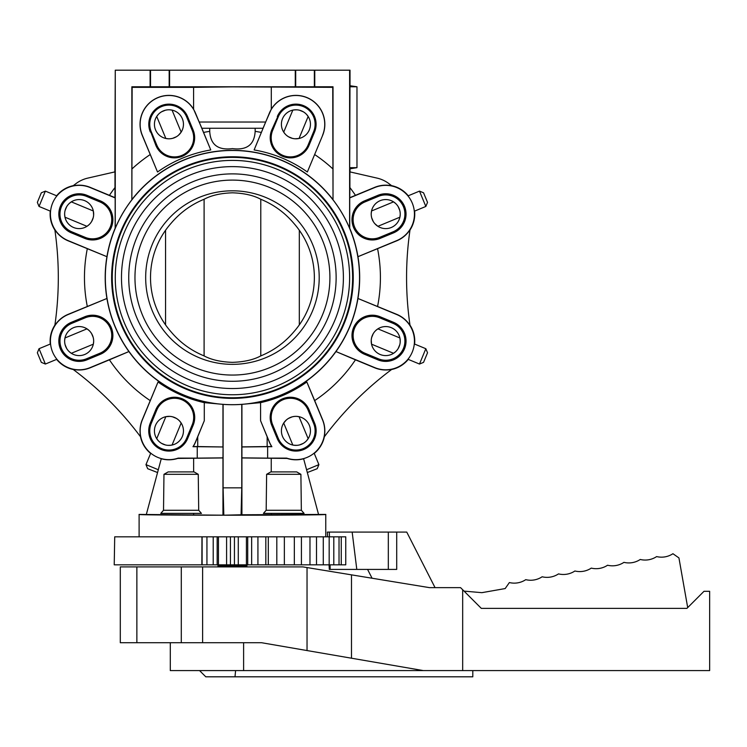 <?xml version="1.0" encoding="UTF-8"?>
<svg xmlns="http://www.w3.org/2000/svg" width="747" height="747" viewBox="0 0 747 747"><rect width="100%" height="100%" fill="white"/><g stroke="black" fill="none" stroke-linecap="round" stroke-linejoin="round"><path stroke-width="1.12" d="M472.804 670.591L472.804 676.81L205.789 676.81L199.561 670.591M202.624 566.898L202.624 642.719L120.295 642.719L120.295 566.898L302.955 566.898L429.46 587.637L460.572 587.637L481.311 608.375L686.923 608.375L704.001 591.297L709.65 591.297L709.65 670.591L170.297 670.591L170.297 642.719M307.036 567.561L307.036 650.553L261.562 642.719L202.624 642.719M351.492 574.854L351.492 658.21L307.036 650.553M423.362 670.591L351.492 658.21M462.673 589.728L462.673 670.591M136.869 566.898L136.869 642.719M687.698 607.6L678.939 557.925L672.935 553.714A20.72 20.72 0 0 1 656.632 556.59A20.739 20.739 0 0 1 640.254 559.475A20.72 20.72 0 0 1 623.95 562.351A20.739 20.739 0 0 1 607.572 565.236A20.72 20.72 0 0 1 591.279 568.112A20.739 20.739 0 0 1 574.901 570.997A20.739 20.739 0 0 1 558.513 573.892A20.739 20.739 0 0 1 542.135 576.777A20.739 20.739 0 0 1 525.757 579.663A20.739 20.739 0 0 1 509.379 582.557L505.177 588.561L481.843 592.67L464.055 591.12M367.58 569.419L372.071 578.225M435.053 587.637L406.751 532.088L396.704 532.088L396.704 569.419L329.306 569.419L329.063 564.825M327.345 532.088L327.597 536.822L327.345 532.088L396.704 532.088M356.795 569.419L352.164 532.088M388.319 569.419L388.319 532.088M157.552 472.534L147.663 468.696L145.973 464.634L150.633 453.401A29.04 29.04 0 0 1 140.511 436.762L140.697 437.004A28.909 28.909 0 0 1 142.238 419.805L158.037 381.978L142.35 419.851A28.778 28.778 0 0 0 178.169 458.126L197.245 458.126L197.245 446.697L192.978 446.697A28.778 28.778 0 0 0 195.537 441.879L204.286 420.757L204.286 402.642L223.101 404.37A127.13 127.13 0 0 0 241.767 404.37L260.591 402.642L260.591 420.757L269.34 441.879A28.778 28.778 0 0 0 271.889 446.697L267.631 446.697L267.631 458.126L286.699 458.126A28.778 28.778 0 0 0 322.517 419.851L306.83 381.978A128.195 128.195 0 0 1 260.591 402.642M145.973 464.634L158.308 469.742M169.653 450.039L169.765 450.553A19.702 19.702 0 0 0 187.142 438.405L192.698 424.996A19.702 19.702 0 0 0 189 404.118L188.561 404.398M173.79 398.282L173.677 397.768A19.702 19.702 0 0 0 156.3 409.916L150.745 423.325A19.702 19.702 0 0 0 154.442 444.204L154.881 443.914M173.939 398.282L174.798 398.272M188.02 403.847L188.786 404.65M157.44 439.722L158.383 440.833L156.721 438.694L165.843 416.686L169.999 416.387M158.411 440.851L159.513 441.907M159.793 442.14L161.287 443.195M161.483 443.316L165.404 444.941M165.657 445.007L166.702 445.212M167.804 445.343L170.811 445.259M169.364 445.38L172.053 445.044L181.166 423.035L179.513 420.916M180.447 422.008L179.485 420.888M179.457 420.86L178.346 419.805M178.066 419.571L176.572 418.516M176.357 418.385L172.389 416.761M172.127 416.705L170.363 416.415M155.591 444.633L154.993 444.026M192.222 424.791A19.189 19.189 0 0 0 181.838 399.729A19.189 19.189 0 0 0 156.777 410.112L151.221 423.521A19.189 19.189 0 0 0 161.604 448.592A19.189 19.189 0 0 0 186.666 438.209L192.222 424.791M188.449 404.286L187.852 403.679M155.535 425.314A14.52 14.52 0 0 1 174.499 417.452A14.52 14.52 0 0 1 182.352 436.425A14.52 14.52 0 0 1 163.388 444.278A14.52 14.52 0 0 1 155.535 425.314M169.308 445.38L167.767 445.333M165.367 444.932L163.948 444.493M161.156 443.12L160.316 442.541M159.447 441.841L158.737 441.188M167.076 416.471L168.542 416.35M168.579 416.35L169.065 416.35M174.499 417.452L175.592 417.965M176.703 418.591L177.543 419.17M178.43 419.879L179.112 420.505M39.031 348.709L45.38 364.041L41.318 362.36L37.35 352.78L39.031 348.709L50.273 344.059A29.04 29.04 0 0 1 54.876 325.141L54.839 325.44A28.909 28.909 0 0 1 68.089 314.366L106.924 298.473L68.154 314.534A28.731 28.731 0 0 0 52.607 352.07A28.731 28.731 0 0 0 90.144 367.617L128.914 351.557A127.242 127.242 0 0 1 115.159 228.227L115.159 197.908L90.144 187.544A28.731 28.731 0 0 0 52.607 203.091A28.731 28.731 0 0 0 68.154 240.627L106.924 256.688L68.089 240.795A28.909 28.909 0 0 1 54.839 229.721A331.827 331.827 0 0 1 54.839 325.44M66.138 355.17L65.811 355.572A19.702 19.702 0 0 0 86.689 359.279L100.107 353.723A19.702 19.702 0 0 0 112.246 336.346L111.723 336.561L111.751 335.45M105.616 321.462L105.897 321.014A19.702 19.702 0 0 0 85.027 317.316L71.609 322.872A19.702 19.702 0 0 0 59.471 340.249L59.984 340.361M105.729 321.565L106.335 322.162M64.756 339.194L64.644 340.651L64.97 337.971L86.979 328.848L89.098 330.501M64.634 340.688L64.681 342.21M64.709 342.574L65.017 344.376M65.073 344.6L66.688 348.522M66.828 348.746L67.884 350.222M69.191 351.632L71.32 353.294L93.328 344.18L93.664 341.482L93.552 342.938M93.664 341.435L93.618 339.904M93.59 339.53L93.282 337.728M93.216 337.485L91.564 333.535M91.414 333.311L90.368 331.864M90.135 331.584L89.108 330.51M150.194 400.597A147.981 147.981 0 0 1 109.417 359.83L90.21 367.785A28.909 28.909 0 0 1 73.01 369.326L73.253 369.504A29.04 29.04 0 0 1 56.623 359.382L45.38 364.041M66.007 355.049L65.54 354.592M59.965 341.37L59.975 340.511M99.902 353.238A19.189 19.189 0 0 0 110.285 328.176A19.189 19.189 0 0 0 85.223 317.792L71.805 323.348A19.189 19.189 0 0 0 61.431 348.41A19.189 19.189 0 0 0 86.493 358.793L99.902 353.238M73.598 327.662A14.52 14.52 0 0 1 92.563 335.515A14.52 14.52 0 0 1 84.71 354.489A14.52 14.52 0 0 1 65.736 346.627A14.52 14.52 0 0 1 73.598 327.662M70.293 352.575L69.172 351.613M67.856 350.194L67.426 349.633M66.67 348.494L65.979 347.178M64.98 344.227L64.793 343.228M64.672 342.117L64.634 341.155M88.015 329.576L89.126 330.529M89.154 330.557L90.21 331.668M90.443 331.948L91.507 333.442M91.629 333.657L92.058 334.423M92.563 335.515L92.983 336.654M93.31 337.877L93.506 338.886M93.627 340.016L93.664 340.94M45.38 191.12L39.031 206.452L37.35 202.381L41.318 192.801L45.38 191.12L56.623 195.779A29.04 29.04 0 0 1 73.253 185.658L73.01 185.835A28.909 28.909 0 0 1 90.21 187.376L109.417 195.331A147.981 147.981 0 0 1 114.982 187.572L114.982 197.647L109.417 195.331M59.984 214.8L59.471 214.912A19.702 19.702 0 0 0 71.609 232.289L85.027 237.845A19.702 19.702 0 0 0 105.897 234.147L105.616 233.699M111.733 218.936L112.246 218.815A19.702 19.702 0 0 0 100.107 201.438L86.689 195.882A19.702 19.702 0 0 0 65.811 199.58L66.1 200.028M111.742 219.086L111.742 219.935M106.177 233.167L105.374 233.923M70.302 202.577L69.191 203.529L71.32 201.867L93.328 210.981L93.627 215.145M69.163 203.548L68.108 204.659M67.884 204.939L66.819 206.424M66.698 206.62L65.073 210.551M65.008 210.794L64.812 211.849M64.681 212.951L64.634 214.473M64.644 214.51L64.97 217.19L86.979 226.313L89.098 224.66M88.015 225.585L89.126 224.632M89.154 224.604L90.21 223.493M90.443 223.204L91.507 221.71M91.638 221.495L93.254 217.536M93.319 217.274L93.599 215.51M54.839 229.721L54.876 230.02A29.04 29.04 0 0 1 50.273 211.102L39.031 206.452M59.975 214.678L59.965 214.025M65.381 200.728L65.988 200.131M85.223 237.369A19.189 19.189 0 0 0 110.285 226.985A19.189 19.189 0 0 0 99.902 201.923L86.493 196.368A19.189 19.189 0 0 0 61.431 206.742A19.189 19.189 0 0 0 71.805 231.813L85.223 237.369M105.729 233.596L106.335 232.999M84.71 200.672A14.52 14.52 0 0 1 92.563 219.646A14.52 14.52 0 0 1 73.598 227.499A14.52 14.52 0 0 1 65.736 208.534A14.52 14.52 0 0 1 84.71 200.672M59.965 213.791L59.975 214.641M64.756 215.948L64.644 214.482M64.634 214.445L64.681 212.914M65.082 210.514L65.521 209.095M66.894 206.303L67.473 205.462M68.173 204.585L68.827 203.884M93.552 212.223L93.664 213.689M93.664 213.726L93.618 215.257M93.59 215.622L93.282 217.424M93.216 217.666L92.973 218.516M92.563 219.637L92.058 220.738M91.423 221.84L90.845 222.69M90.135 223.577L89.509 224.259M154.844 111.284L154.442 110.958A19.702 19.702 0 0 0 150.745 131.836L156.3 145.245A19.702 19.702 0 0 0 173.677 157.393L173.79 156.879M188.561 150.763L189 151.043A19.702 19.702 0 0 0 192.698 130.165L187.142 116.756A19.702 19.702 0 0 0 169.765 104.608L169.653 105.122M188.449 150.875L187.852 151.482M174.565 156.889L173.453 156.861M170.82 109.902L169.364 109.781L172.053 110.117L181.166 132.126L178.44 135.282M169.326 109.781L167.804 109.818M167.44 109.856L165.638 110.154M165.414 110.211L161.492 111.835M161.277 111.966L159.793 113.021M158.383 114.328L156.721 116.467L165.843 138.475L168.533 138.802L167.076 138.69M168.579 138.811L170.111 138.765M170.484 138.727L172.286 138.419M172.529 138.363L176.479 136.701M176.703 136.561L178.15 135.515M154.965 111.154L155.423 110.687M168.654 105.112L169.504 105.122M156.777 145.049A19.189 19.189 0 0 0 181.838 155.432A19.189 19.189 0 0 0 192.222 130.37L186.666 116.952A19.189 19.189 0 0 0 161.604 106.569A19.189 19.189 0 0 0 151.221 131.64L156.777 145.049M173.939 156.879L174.798 156.889M182.352 118.736A14.52 14.52 0 0 1 174.499 137.709A14.52 14.52 0 0 1 155.535 129.847A14.52 14.52 0 0 1 163.388 110.883A14.52 14.52 0 0 1 182.352 118.736M157.44 115.43L158.401 114.31M159.83 113.002L160.381 112.573M161.52 111.817L162.837 111.126M165.787 110.126L166.786 109.94M167.898 109.818L168.859 109.781M180.447 133.153L179.485 134.273M174.499 137.709L173.369 138.12M172.137 138.456L171.128 138.643M170.008 138.774L169.074 138.811M295.214 105.122L295.102 104.608A19.702 19.702 0 0 0 277.725 116.756L272.169 130.165A19.702 19.702 0 0 0 275.867 151.043L276.315 150.763M291.087 156.879L291.199 157.393A19.702 19.702 0 0 0 308.576 145.245L314.132 131.836A19.702 19.702 0 0 0 310.435 110.958L309.986 111.238M290.928 156.879L290.079 156.889M276.857 151.314L276.091 150.511M307.437 115.44L306.485 114.328L308.156 116.467L299.033 138.475L294.878 138.774M306.466 114.31L305.355 113.255M305.075 113.021L303.59 111.966M303.394 111.845L299.472 110.211M299.22 110.154L297.427 109.856M297.063 109.818L294.066 109.893M295.504 109.781L292.824 110.117L283.711 132.126L285.354 134.245M284.43 133.153L285.363 134.255M285.41 134.301L286.521 135.356M286.811 135.59L288.305 136.645M288.519 136.776L292.488 138.4M292.749 138.456L294.505 138.746M295.336 105.122L295.999 105.112M309.286 110.528L309.884 111.135M272.655 130.37A19.189 19.189 0 0 0 283.029 155.432A19.189 19.189 0 0 0 308.1 145.049L313.656 131.64A19.189 19.189 0 0 0 303.273 106.569A19.189 19.189 0 0 0 278.201 116.952L272.655 130.37M276.418 150.875L277.025 151.482M309.342 129.847A14.52 14.52 0 0 1 290.378 137.709A14.52 14.52 0 0 1 282.515 118.736A14.52 14.52 0 0 1 301.489 110.883A14.52 14.52 0 0 1 309.342 129.847M296.223 105.112L295.373 105.122M295.569 109.781L297.101 109.828M297.474 109.856L298.165 109.949M299.51 110.229L300.929 110.668M303.712 112.041L304.552 112.62M305.43 113.32L306.139 113.974M297.801 138.69L296.335 138.811M296.298 138.811L294.766 138.765M294.393 138.727L292.591 138.419M292.348 138.363L289.276 137.196M288.174 136.57L287.324 135.991M286.437 135.282L285.756 134.656M425.837 206.452L419.487 191.12L423.558 192.801L427.527 202.381L425.837 206.452L414.604 211.102A29.04 29.04 0 0 1 409.991 230.02L410.038 229.721A28.909 28.909 0 0 1 396.788 240.795L357.953 256.688L396.713 240.627A28.731 28.731 0 0 0 412.26 203.091A28.731 28.731 0 0 0 374.733 187.544L349.717 197.908L349.717 228.227A127.242 127.242 0 0 1 335.963 351.557L374.733 367.617A28.731 28.731 0 0 0 412.26 352.07A28.731 28.731 0 0 0 396.713 314.534L357.953 298.473L396.788 314.366A28.909 28.909 0 0 1 410.038 325.44A331.827 331.827 0 0 1 410.038 229.721M398.777 200.028L399.057 199.58A19.702 19.702 0 0 0 378.178 195.882L364.769 201.438A19.702 19.702 0 0 0 352.621 218.815L353.135 218.936M359.26 233.699L358.971 234.147A19.702 19.702 0 0 0 379.849 237.845L393.258 232.289A19.702 19.702 0 0 0 405.406 214.912L404.893 214.8M359.148 233.596L358.541 232.999M353.126 219.711L353.154 218.6M400.121 215.967L400.233 214.51L399.906 217.19L377.889 226.313L374.742 223.577M400.233 214.473L400.196 212.951M400.159 212.587L399.86 210.785M399.804 210.561L398.179 206.63M398.048 206.415L396.993 204.939M395.686 203.529L393.557 201.867L371.539 210.981L371.212 213.679L371.324 212.223M371.212 213.726L371.25 215.257M371.287 215.622L371.595 217.433M371.651 217.676L373.313 221.626M373.453 221.85L374.499 223.297M391.858 185.835A331.827 331.827 0 0 1 389.028 183.706A31.113 31.113 0 0 0 377.123 178.122L349.895 171.875L349.895 187.572A147.981 147.981 0 0 1 355.451 195.331L374.658 187.376A28.909 28.909 0 0 1 391.858 185.835L391.615 185.658A29.04 29.04 0 0 1 408.254 195.779L419.487 191.12M398.861 200.112L399.337 200.57M404.902 213.791L404.902 214.65M364.966 201.923A19.189 19.189 0 0 0 354.582 226.985A19.189 19.189 0 0 0 379.653 237.369L393.062 231.813A19.189 19.189 0 0 0 403.445 206.742A19.189 19.189 0 0 0 378.384 196.368L364.966 201.923M353.135 219.086L353.126 219.945M391.279 227.499A14.52 14.52 0 0 1 372.314 219.646A14.52 14.52 0 0 1 380.167 200.672A14.52 14.52 0 0 1 399.131 208.534A14.52 14.52 0 0 1 391.279 227.499M399.496 200.728L398.889 200.131M394.584 202.586L395.705 203.548M397.021 204.967L398.086 206.471M398.198 206.667L398.889 207.983M399.888 210.925L400.075 211.933M400.205 213.044L400.243 214.006M376.862 225.585L375.741 224.632M375.713 224.604L374.667 223.493M374.424 223.213L373.369 221.719M373.239 221.504L372.818 220.738M372.314 219.646L371.894 218.507M371.558 217.284L371.371 216.275M371.24 215.145L371.203 214.221M419.487 364.041L425.837 348.709L427.527 352.78L423.558 362.36L419.487 364.041L408.254 359.382A29.04 29.04 0 0 1 391.615 369.504L391.858 369.326A28.909 28.909 0 0 1 374.658 367.785L355.451 359.83A147.981 147.981 0 0 1 314.683 400.597L322.639 419.805A28.909 28.909 0 0 1 324.179 437.004A331.827 331.827 0 0 1 391.858 369.326M404.893 340.361L405.406 340.249A19.702 19.702 0 0 0 393.258 322.872L379.849 317.316A19.702 19.702 0 0 0 358.971 321.014L359.26 321.462M353.135 336.225L352.621 336.346A19.702 19.702 0 0 0 364.769 353.723L378.178 359.279A19.702 19.702 0 0 0 399.057 355.572L398.777 355.133M353.135 336.075L353.126 335.226M358.7 321.994L359.503 321.238M394.575 352.584L395.686 351.632L393.557 353.294L371.539 344.18L371.24 340.016M395.714 351.613L396.76 350.502M396.993 350.222L398.058 348.737M398.179 348.532L399.804 344.61M399.86 344.367L400.065 343.312M400.196 342.21L400.121 339.203M400.233 340.651L399.906 337.971L377.889 328.848L375.75 330.519M376.862 329.576L375.741 330.529M375.713 330.557L374.667 331.668M374.424 331.957L373.369 333.451M373.239 333.666L371.623 337.625M371.558 337.887L371.278 339.652M410.038 325.44L409.991 325.141A29.04 29.04 0 0 1 414.604 344.059L425.837 348.709M404.893 340.483L404.902 341.136M399.496 354.433L398.889 355.03M379.653 317.792A19.189 19.189 0 0 0 354.582 328.176A19.189 19.189 0 0 0 364.966 353.238L378.384 358.793A19.189 19.189 0 0 0 403.445 348.41A19.189 19.189 0 0 0 393.062 323.348L379.653 317.792M359.148 321.565L358.532 322.162M380.167 354.489A14.52 14.52 0 0 1 372.314 335.515A14.52 14.52 0 0 1 391.279 327.662A14.52 14.52 0 0 1 399.131 346.627A14.52 14.52 0 0 1 380.167 354.489M404.902 341.37L404.902 340.52M400.233 340.716L400.196 342.247M399.794 344.647L399.356 346.066M397.974 348.858L397.395 349.699M396.704 350.576L396.041 351.277M371.324 342.938L371.212 341.472M371.212 341.435L371.25 339.904M371.287 339.54L371.595 337.728M371.651 337.495L372.818 334.423M373.453 333.321L374.032 332.471M374.733 331.584L375.368 330.902M306.569 469.742L318.894 464.634L317.214 468.696L307.316 472.534M291.199 397.768L291.087 398.282M276.418 404.286L277.016 403.679M290.312 398.272L291.423 398.3M295.476 445.38L292.824 445.044L283.711 423.035L286.437 419.879M294.057 445.259L297.073 445.343M297.427 445.305L299.23 445.007M299.454 444.951L303.385 443.326M303.599 443.195L305.084 442.14M306.494 440.823L308.156 438.694L299.033 416.686L296.344 416.35L297.792 416.471M296.288 416.35L294.757 416.396M294.393 416.434L292.581 416.742M292.338 416.798L288.398 418.46M288.165 418.6L286.717 419.646M271.703 425.183A20.206 20.206 0 0 1 282.637 398.786A20.206 20.206 0 0 1 309.043 409.72L314.599 423.129A20.206 20.206 0 0 1 303.665 449.535A20.206 20.206 0 0 1 277.258 438.601L271.703 425.183L272.169 424.996L277.725 438.405A19.702 19.702 0 0 0 295.102 450.553L295.214 450.039M310.024 443.877L310.435 444.204A19.702 19.702 0 0 0 314.132 423.325L308.576 409.916L309.043 409.72M324.179 437.004L324.357 436.762A29.04 29.04 0 0 1 314.244 453.401L318.894 464.634M309.902 444.007L309.445 444.474M296.223 450.049L295.373 450.039M308.1 410.112A19.189 19.189 0 0 0 283.029 399.729A19.189 19.189 0 0 0 272.655 424.791L278.201 438.209A19.189 19.189 0 0 0 303.273 448.592A19.189 19.189 0 0 0 313.656 423.521L308.1 410.112M290.928 398.282L290.079 398.272M282.515 436.425A14.52 14.52 0 0 1 290.378 417.452A14.52 14.52 0 0 1 309.342 425.314A14.52 14.52 0 0 1 301.489 444.278A14.52 14.52 0 0 1 282.515 436.425M307.428 439.731L306.475 440.842M305.047 442.159L304.487 442.588M303.347 443.344L302.04 444.035M299.089 445.035L298.09 445.221M296.979 445.343L296.008 445.38M284.43 422.008L285.382 420.888M285.41 420.86L286.521 419.805M286.811 419.571L288.305 418.516M288.519 418.385L289.285 417.956M290.368 417.452L291.507 417.041M292.74 416.705L293.748 416.518M294.869 416.387L295.793 416.35M322.545 135.319A28.806 28.806 0 0 0 306.952 97.68A28.806 28.806 0 0 0 269.312 113.273L254.12 149.951A129.455 129.455 0 0 1 307.353 171.997L322.639 135.356A28.909 28.909 0 0 0 309.062 98.539A28.909 28.909 0 0 0 271.292 109.174L265.671 122.032L199.197 122.032L201.849 128.26L193.585 109.174L193.585 87.343L232.438 86.867L332.742 87.343L333.022 199.813A127.139 127.139 0 0 1 349.615 228.246L349.717 228.227M209.72 128.26L209.72 131.351C210.467 144.703 218.04 150.455 232.438 148.606C246.837 150.455 254.41 144.703 255.157 131.351L255.157 128.26M265.671 122.032L263.028 128.26L201.849 128.26L210.757 149.951L195.555 113.273A28.806 28.806 0 0 0 157.916 97.68A28.806 28.806 0 0 0 142.332 135.319L157.524 171.997L142.238 135.356A28.909 28.909 0 0 1 155.815 98.539A28.909 28.909 0 0 1 193.585 109.174M193.585 87.343L132.135 87.343L131.855 86.773L150.11 86.773L150.11 70.19L350.026 70.19L350.026 85.737M332.742 87.343L333.022 86.773L150.11 86.773M132.135 87.343L131.855 199.813A127.139 127.139 0 0 0 115.262 228.246L115.159 228.227M157.524 171.997A129.455 129.455 0 0 1 210.757 149.951M246.417 564.825L114.226 564.825L114.711 536.822L345.758 536.822L345.758 564.825L246.417 564.825L246.417 536.822M202.11 536.822L202.11 564.825M201.97 536.822L201.839 564.825M274.625 514.87L292.908 514.87L274.625 514.87M241.916 404.435L241.916 514.767L325.767 514.422C330.277 515.467 134.6 515.467 139.11 514.422L223.811 515.197L223.101 487.847L223.101 404.37M241.916 514.767L223.811 515.197M171.969 514.87L190.252 514.87L171.969 514.87M161.221 458.854L146.309 514.524M222.961 514.767L222.961 457.948L177.73 458.434A28.937 28.937 0 0 1 161.249 458.761M73.01 369.326A331.827 331.827 0 0 1 140.697 437.004M109.417 359.83L128.914 351.557A127.242 127.242 0 0 0 212.307 403.221M204.286 402.642A128.195 128.195 0 0 1 158.037 381.978M73.01 185.835A331.827 331.827 0 0 0 75.849 183.706A31.113 31.113 0 0 1 87.744 178.122L114.982 171.875L114.982 187.572M114.851 171.903L115.262 70.19L115.262 228.246M232.438 150.474A127.102 127.102 0 0 0 105.336 277.576A127.102 127.102 0 0 0 232.438 404.687A127.102 127.102 0 0 0 359.54 277.576A127.102 127.102 0 0 0 232.438 150.474M71.376 232.859A20.318 20.318 0 0 1 60.376 206.312A20.318 20.318 0 0 1 86.923 195.312L100.341 200.868A20.318 20.318 0 0 1 111.331 227.415A20.318 20.318 0 0 1 84.784 238.414L71.376 232.859L71.609 232.289M252.57 403.221A127.242 127.242 0 0 0 335.963 351.557L355.451 359.83M314.683 400.597L306.83 381.978M286.699 458.126L287.147 458.434A28.937 28.937 0 0 0 303.627 458.761L303.655 458.854M393.501 322.302A20.318 20.318 0 0 1 404.491 348.849A20.318 20.318 0 0 1 377.945 359.849L364.536 354.293A20.318 20.318 0 0 1 353.536 327.746A20.318 20.318 0 0 1 380.083 316.747L393.501 322.302L393.258 322.872M232.438 398.384A120.809 120.809 0 0 1 111.63 277.576A120.809 120.809 0 0 1 232.438 156.777A120.809 120.809 0 0 1 353.247 277.576A120.809 120.809 0 0 1 232.438 398.384M232.438 398.244A120.659 120.659 0 0 0 353.098 277.576A120.659 120.659 0 0 0 232.438 156.917A120.659 120.659 0 0 0 111.77 277.576A120.659 120.659 0 0 0 232.438 398.244M232.438 397.768A120.183 120.183 0 0 0 352.621 277.576A120.183 120.183 0 0 0 232.438 157.393A120.183 120.183 0 0 0 112.255 277.576A120.183 120.183 0 0 0 232.438 397.768M232.438 160.4A117.176 117.176 0 0 1 349.615 277.576A117.176 117.176 0 0 1 232.438 394.761A117.176 117.176 0 0 1 115.262 277.576A117.176 117.176 0 0 1 232.438 160.4M232.438 166.628A110.958 110.958 0 0 0 121.481 277.576A110.958 110.958 0 0 0 232.438 388.533A110.958 110.958 0 0 0 343.396 277.576A110.958 110.958 0 0 0 232.438 166.628M232.438 173.883A103.693 103.693 0 0 1 336.131 277.576A103.693 103.693 0 0 1 232.438 381.278A103.693 103.693 0 0 1 128.736 277.576A103.693 103.693 0 0 1 232.438 173.883M232.438 180.102A97.474 97.474 0 0 0 134.964 277.576A97.474 97.474 0 0 0 232.438 375.059A97.474 97.474 0 0 0 329.913 277.576A97.474 97.474 0 0 0 232.438 180.102M232.438 364.349A86.764 86.764 0 0 1 145.674 277.576A86.764 86.764 0 0 1 232.438 190.812A86.764 86.764 0 0 1 319.202 277.576A86.764 86.764 0 0 1 232.438 364.349M260.778 355.899C273.729 350.567 284.738 342.565 293.786 331.873A81.918 81.918 0 0 0 293.786 223.288C284.738 212.596 273.729 204.594 260.778 199.262C253.513 195.35 244.064 193.202 232.438 192.81C220.813 193.202 211.364 195.35 204.099 199.262L204.099 355.899C211.364 359.811 220.813 361.959 232.438 362.351C244.064 361.959 253.513 359.811 260.778 355.899L260.778 199.262M299.314 230.263L299.314 324.898M204.099 199.262C191.139 204.594 180.139 212.596 171.091 223.288A81.918 81.918 0 0 0 171.091 331.873C180.139 342.565 191.139 350.567 204.099 355.899M165.563 230.263L165.563 324.898M254.12 149.951L263.626 126.943M322.639 135.356L307.353 171.997M131.855 86.773L131.855 199.813M150.11 70.19L115.262 70.19M277.305 116.579A20.15 20.15 0 0 1 303.646 105.672A20.15 20.15 0 0 1 314.552 132.004L308.997 145.422A20.15 20.15 0 0 1 282.665 156.328A20.15 20.15 0 0 1 271.749 129.997L277.725 116.756M271.292 109.174L271.292 87.343M333.022 86.773L333.022 199.813M169.588 70.19L169.588 86.773M295.28 70.19L295.28 86.773M314.767 86.773L314.767 70.19M349.615 70.19L349.615 228.246M349.895 187.572L349.717 197.908M350.026 171.903L350.026 168.701M356.973 167.664L350.651 168.701L349.988 168.701L349.661 167.664L349.988 85.737L356.973 86.773L356.973 167.664L349.661 167.664M377.945 195.312A20.318 20.318 0 0 1 404.491 206.312A20.318 20.318 0 0 1 393.501 232.859L380.083 238.414A20.318 20.318 0 0 1 353.536 227.415A20.318 20.318 0 0 1 364.536 200.868L377.945 195.312L378.178 195.882M355.451 195.331L349.885 197.647M349.661 86.773L356.973 86.773M150.324 132.004A20.15 20.15 0 0 1 161.231 105.672A20.15 20.15 0 0 1 187.562 116.579L193.118 129.997A20.15 20.15 0 0 1 182.212 156.328A20.15 20.15 0 0 1 155.88 145.422L150.745 131.836M241.916 446.874L267.155 446.557L267.155 436.799L260.591 420.757M267.155 446.557L271.712 446.557A28.853 28.853 0 0 1 269.275 441.907L267.155 436.799M241.823 457.855L267.631 458.126M241.916 457.948L287.147 458.434M271.236 514.524L271.236 513.385M271.236 471.908L271.236 458.434M318.567 514.524L303.627 458.761M86.923 359.849A20.318 20.318 0 0 1 60.376 348.849A20.318 20.318 0 0 1 71.376 322.302L84.784 316.747A20.318 20.318 0 0 1 111.331 327.746A20.318 20.318 0 0 1 100.341 354.293L86.923 359.849L86.689 359.279M325.767 536.822L325.767 514.422M139.11 514.422L139.11 536.822M187.618 438.601A20.206 20.206 0 0 1 161.212 449.535A20.206 20.206 0 0 1 150.268 423.129L155.824 409.72A20.206 20.206 0 0 1 182.231 398.786A20.206 20.206 0 0 1 193.174 425.183L187.618 438.601L187.142 438.405M197.245 446.697L223.054 446.967L197.722 446.557L197.722 436.799L204.286 420.757M222.961 446.874L222.961 404.435M197.722 436.799L195.602 441.907A28.853 28.853 0 0 1 193.165 446.557L197.722 446.557M222.961 457.948L223.054 446.967M223.101 487.847L241.767 487.847L241.767 404.37M241.066 515.197L241.767 487.847M241.823 446.967L267.631 446.697M193.641 458.434L193.641 471.908M193.641 513.385L193.641 514.524M223.054 457.855L197.245 458.126M272.169 424.996A19.702 19.702 0 0 1 282.833 399.253A19.702 19.702 0 0 1 308.576 409.916M217.919 564.825L217.919 565.862L246.958 565.862L246.958 564.825M243.839 566.898L243.839 565.862M221.028 565.862L221.028 566.898M194.071 471.908L198.254 474.317L163.966 474.317L168.15 471.908L194.071 471.908M163.966 474.317L163.518 510.276L198.702 510.276L198.254 474.317M198.702 510.276L201.438 513.385L160.782 513.385L163.518 510.276M266.623 474.317L300.901 474.317L296.727 471.908L270.806 471.908L266.623 474.317L266.175 510.276L263.439 513.385L304.085 513.385L301.349 510.276L266.175 510.276M243.615 670.591L243.615 642.719M181.288 642.719L181.288 566.898M330.165 569.419L330.062 564.825M329.446 536.822L329.334 532.088M234.997 676.81L235.594 670.591M169.177 87.054L169.177 70.19M314.356 87.054L314.356 70.19M131.948 199.524A127.242 127.242 0 0 1 332.919 199.524M132.135 168.785A147.981 147.981 0 0 1 150.194 154.564M203.604 132.434A147.981 147.981 0 0 1 209.72 131.351M226.593 564.825L226.593 536.822M265.82 564.825L265.82 536.822L265.839 564.825M230.431 536.822L230.431 564.825M234.437 564.825L234.437 536.822M247.715 536.822L247.715 564.825M251.655 564.825L251.655 536.822M213.212 536.822L213.212 564.825M217.162 564.825L217.162 536.822M206.938 564.825L206.938 536.822M341.258 536.822L341.258 564.825M333.806 536.822L333.806 564.825M323.274 536.822L323.274 564.825M309.977 536.822L309.977 564.825M294.337 536.822L294.337 564.825M276.81 536.822L276.81 564.825M268.294 564.825L268.294 536.822M257.93 536.822L257.93 564.825M218.451 536.822L218.451 564.825M238.284 536.822L238.284 564.825M87.296 306.41A147.981 147.981 0 0 1 87.296 248.751M85.027 237.845L84.784 238.414M86.689 195.882L86.923 195.312M100.341 200.868L100.107 201.438M377.58 248.751A147.981 147.981 0 0 1 377.58 306.41M378.178 359.279L377.945 359.849M255.157 131.351A147.981 147.981 0 0 1 261.263 132.434M314.683 154.564A147.981 147.981 0 0 1 332.742 168.785M295.691 70.19L295.691 87.054M393.258 232.289L393.501 232.859M364.769 201.438L364.536 200.868M380.083 238.414L379.849 237.845M150.52 70.19L150.52 87.054M71.609 322.872L71.376 322.302M100.107 353.723L100.341 354.293M84.784 316.747L85.027 317.316M150.745 423.325L150.268 423.129M192.698 424.996L193.174 425.183M155.824 409.72L156.3 409.916M314.599 423.129L314.132 423.325M277.725 438.405L277.258 438.601M379.849 317.316L380.083 316.747M364.536 354.293L364.769 353.723M284.355 536.822L284.355 564.825M301.414 536.822L301.414 564.825M316.513 536.822L316.513 564.825M329.175 536.822L329.175 564.825M339.026 536.822L339.026 564.825M300.901 474.317L301.349 510.276"/></g></svg>
